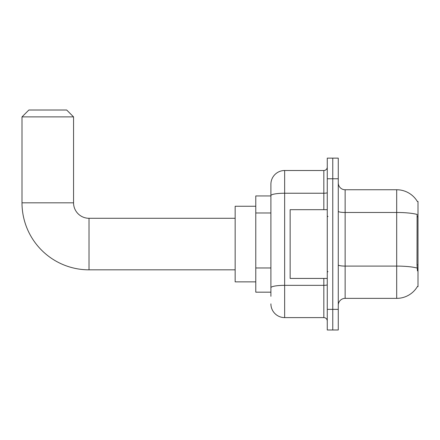 <?xml version="1.0" encoding="UTF-8"?>
<svg xmlns="http://www.w3.org/2000/svg" width="440" height="440" viewBox="0 0 440 440"><rect width="100%" height="100%" fill="white"/><g stroke="black" fill="none" stroke-linecap="round" stroke-linejoin="round"><path stroke-width="0.66" d="M345.136 298.364L396.693 298.364A24.057 24.057 0 0 0 417.445 286.473L418 286.677L418 201.443L417.373 201.526A24.057 24.057 0 0 0 396.693 189.756A24.057 24.057 0 0 1 417.324 201.443A24.057 24.057 0 0 0 396.693 189.756L345.136 189.756A6.875 6.875 0 0 1 338.267 182.881A6.875 6.875 0 0 0 345.136 189.756L345.136 298.364A6.875 6.875 0 0 0 338.267 305.234M270.903 296.302L270.903 195.619L270.903 195.943L255.778 195.943L255.778 292.177L270.903 292.177M332.767 309.359L332.767 329.984L338.267 329.984L338.267 309.359L332.767 309.359L332.767 329.984L327.267 329.984L327.267 309.359L332.767 309.359L332.767 178.756L332.767 309.359M327.267 309.359L327.267 158.136L332.767 158.136L332.767 178.756L332.767 158.136L338.267 158.136L338.267 309.359M417.445 270.864L417.005 264.897L417.104 214.44A24.057 4.18 180 0 0 396.693 212.476L396.693 189.756A24.057 24.057 0 0 1 417.373 201.526M323.829 209.688L323.829 193.232L284.647 193.232A13.75 2.387 180 0 0 270.903 195.619L270.903 184.256A13.75 13.75 0 0 1 284.647 170.511L284.647 317.609L323.829 317.609L323.829 278.427M284.647 170.511L323.829 170.511A3.438 3.438 0 0 0 327.267 167.073M270.903 208.857L270.903 184.256M270.903 290.114L270.903 272.096M327.267 321.046A3.438 3.438 0 0 0 323.829 317.609M284.647 317.609A13.75 13.75 0 0 1 270.903 303.859M327.267 209.688L290.147 209.688L290.147 278.427L327.267 278.427M235.158 269.836L89.017 269.836A67.017 67.017 0 0 1 22 202.818L22 116.892L28.875 110.017L66.682 110.017L73.552 116.892L22 116.892M89.017 269.836L89.017 218.284A15.466 15.466 0 0 1 73.552 202.818L73.552 116.892M255.778 206.25L235.158 206.25L235.158 281.864L255.778 281.864M418 216.777L417.005 216.777M418 264.897L417.005 264.897M270.903 212.982L255.778 212.982M270.903 267.971L255.778 267.971M396.693 298.364L396.693 212.476L345.136 212.476A6.875 1.194 0 0 1 338.267 211.282M417.175 268.081A24.057 4.18 180 0 0 396.693 266.09L345.136 266.09A6.875 1.194 -0 0 1 338.267 264.897M338.267 178.756L327.267 178.756M327.267 284.741A3.438 0.6 0 0 1 323.829 285.34L284.647 285.34A13.75 2.387 180 0 0 270.903 287.727M327.267 192.632A3.438 0.6 0 0 1 323.829 193.232L323.829 170.511M22 202.818L73.552 202.818M327.954 216.563L327.267 215.875M327.954 271.552L327.267 272.239M235.158 218.284L89.017 218.284"/></g></svg>
